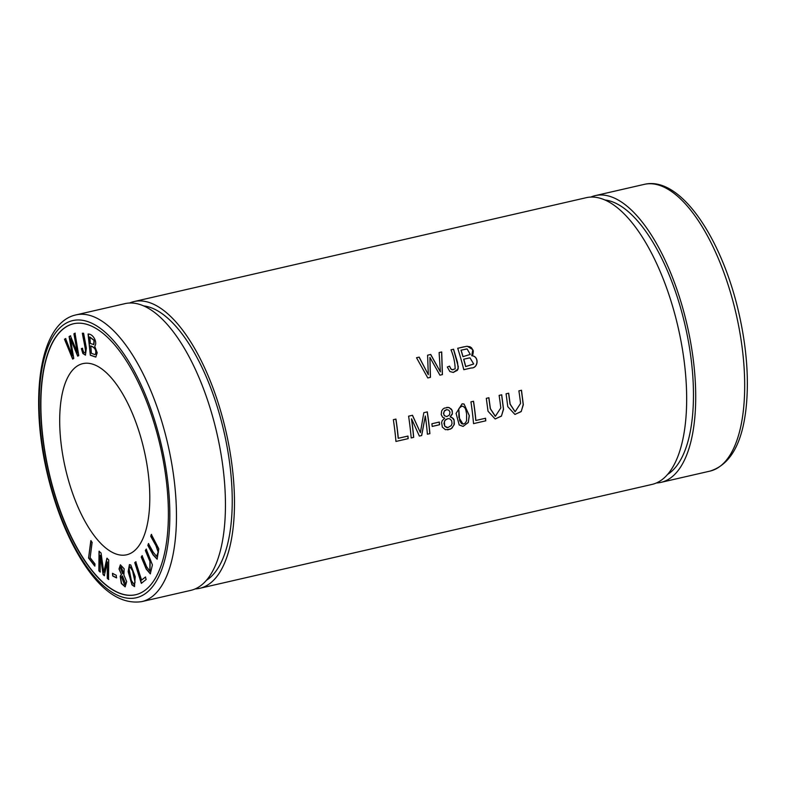 <?xml version="1.0" encoding="UTF-8"?>
<svg xmlns="http://www.w3.org/2000/svg" width="786" height="786" viewBox="0 0 786 786"><rect width="100%" height="100%" fill="white"/><g stroke="black" fill="none" stroke-linecap="round" stroke-linejoin="round"><path stroke-width="1.18" d="M150.735 536.288L156.001 545.769L158.163 552.155L156.62 556.35L153.27 552.293L148.436 543.598L147.847 545.455L153.132 554.965L157.121 559.16L158.782 548.805L151.325 534.421L150.735 536.288L151.541 534.372M145.361 550.475L149.939 561.509L149.871 571.137L146.648 566.745L142.07 555.722L141.234 557.058L146.265 569.133L150.293 573.868L152.415 564.898L146.196 549.139L145.361 550.475L146.422 549.09M130.79 565.016L129.415 564.623L128.147 571.618L131.989 584.853L134.485 586.582L135.221 576.678L130.79 565.016M88.563 558.011L94.742 566.067L95.008 564.024L90.135 557.677L92.129 542.379L90.822 540.68L88.563 558.011L91.038 540.621M112.693 575.942L116.466 577.887L116.249 575.293L112.477 573.348L112.693 575.942L112.693 573.299M141.323 583.34L146.157 579.488L145.381 577.052L141.568 580.088L135.781 561.823L134.76 562.638L141.323 583.34M90.321 355.223L95.784 357.08L97.189 352.776L94.733 346.272C97.739 342.598 93.347 333.824 88.071 334.021L90.321 355.223L88.297 333.971M73.52 323.763A139.004 57.26 -102.9 0 0 47.386 464.929A139.004 57.26 -102.9 0 0 135.752 594.707M145.214 455.182A98.063 40.391 -102.9 0 0 82.795 363.643A98.063 40.391 -102.9 0 0 65.376 468.25A98.063 40.391 -102.9 0 0 126.703 554.778A98.063 40.391 -102.9 0 0 145.214 455.182M85.517 352.099L85.301 352.148C84.348 353.612 83.385 352.334 82.402 348.296L81.361 348.63L82.884 353.504L85.438 355.144L86.362 348.1L83.611 333.254L82.373 333.235C83.365 339.709 86.146 350.772 85.301 352.148L85.517 352.099C86.362 350.723 83.581 339.66 82.589 333.185M98.859 570.862L100.156 572.012L100.303 555.309L103.094 574.625L104.302 575.706L107.397 561.911L107.25 578.329L108.537 579.478L108.714 559.868L106.906 558.257L103.791 572.405L101.06 553.039L99.036 551.241L98.859 570.862L99.252 551.192M121.231 574.556L120.179 576.236L121.339 583.526L125.121 586.837L126.674 581.66L123.913 575.038L124.149 568.799L120.376 564.849L119 568.985L121.447 574.497L119.236 569.054L120.494 564.829M72.656 359.074L73.766 358.436L70.465 338.766L77.716 356.166L78.757 355.567L75.004 333.195L73.913 333.824L77.382 352.924L70.416 335.828L69.109 336.575L72.351 355.812L65.602 338.599L64.491 339.228L72.656 359.074M129.552 303.032A147.09 60.591 77.1 0 1 133.974 301.578L586.169 197.708A147.09 60.591 77.1 0 1 678.151 327.507A147.09 60.591 77.1 0 1 652.026 484.422L199.831 588.292A147.09 60.591 77.1 0 1 195.223 588.91M133.974 301.578A147.09 60.591 77.1 0 1 227.596 438.883A147.09 60.591 77.1 0 1 199.831 588.292M463.799 369.695L471.266 367.976C478.281 368.398 479.46 356.235 471.846 355.724L472.946 354.339L473.339 350.89L471.58 347.874L469.92 346.744L466.638 346.321L457.717 348.277A147.09 60.591 77.1 0 1 463.799 369.695M427.8 377.958L430.443 377.349L429.913 357.424L439.924 375.177L442.42 374.598L441.712 351.951L439.109 352.55L440.376 371.886L430.728 354.466L427.604 355.193L428.301 374.667L419.174 357.119L416.521 357.738L427.8 377.958L430.443 377.349M411.196 437.949L413.691 437.37A147.09 60.591 -102.9 0 0 411.569 418.83L419.36 436.073L421.699 435.532L425.314 416A147.09 60.591 77.1 0 1 427.397 434.226L429.893 433.656A147.09 60.591 -102.9 0 0 427.299 411.884L423.811 412.689L420.392 432.624L412.503 415.283L408.592 416.177A147.09 60.591 77.1 0 1 411.196 437.949L413.691 437.37M395.947 441.447L408.189 438.637A147.09 60.591 -102.9 0 0 407.963 436.063L398.305 438.283A147.09 60.591 -102.9 0 0 395.938 419.085L393.344 419.685A147.09 60.591 77.1 0 1 395.947 441.447L408.189 438.637M473.536 423.625L485.777 420.815A147.09 60.591 -102.9 0 0 485.552 418.24L475.894 420.461A147.09 60.591 -102.9 0 0 473.526 401.263L470.932 401.862A147.09 60.591 77.1 0 1 473.536 423.625L485.777 420.815M444.689 418.152L442.164 420.736L441.614 422.573L442.341 427.112L445.407 429.696L450.172 429.225L452.038 428.046L454.357 424.165L454.072 419.812L453.178 418.358L450.182 416.885L452.353 414.094L452.274 410.793L451.39 409.142L448.472 407.394L444.178 408.17L442.715 409.319L441.653 410.94L441.211 414.566L442.646 417.287L444.689 418.152M447.313 367.023L449.887 371.552L453.325 372.426L458.209 368.939L457.481 362.267L453.581 349.22L450.987 349.819C453.64 356.176 455.025 362.523 455.153 368.86L452.205 369.754L450.702 368.693L449.553 366.138L447.313 367.023M464.094 404.073L462.05 403.866L456.086 413.387L459.211 424.99L463.033 426.366L468.289 422.554L469.33 415.696L464.094 404.073L469.213 415.529L468.289 422.337L463.209 426.346M432.202 426.434L439.6 424.735A147.09 60.591 -102.9 0 0 439.305 422.043L431.907 423.742A147.09 60.591 77.1 0 1 432.202 426.434M518.888 390.848A147.09 60.591 77.1 0 1 520.568 403.395L515.135 411.746L510.163 404.142L508.67 393.197L506.076 393.786L507.785 406.667L514.889 414.409L521.177 411.618L523.319 404.761L521.491 390.249L518.888 390.848M499.12 395.387A147.09 60.591 77.1 0 1 500.8 407.934L495.367 416.285L490.395 408.681L488.902 397.736L486.308 398.335L488.018 411.206L495.121 418.948L501.409 416.158L503.541 409.31L501.714 394.788L499.12 395.387M161.887 453.542A139.004 57.26 -102.9 0 0 73.412 323.783A139.004 57.26 -102.9 0 0 47.17 464.978A139.004 57.26 -102.9 0 0 135.644 594.737A139.004 57.26 -102.9 0 0 161.887 453.542M75.957 314.901L124.945 303.651A147.09 60.591 77.1 0 1 218.567 440.966A147.09 60.591 77.1 0 1 190.802 590.365L141.814 601.614C121.093 604.699 101.237 591.229 82.235 561.214C66.908 536.72 55.197 507.255 47.091 472.799C29.436 397.333 39.614 322.722 75.957 314.901A147.09 60.591 77.1 0 1 169.579 452.215A147.09 60.591 77.1 0 1 141.814 601.614M143.533 305.901A142.187 58.577 77.1 0 1 225.582 439.089A142.187 58.577 77.1 0 1 206.541 580.225M604.758 199.958A142.187 58.577 77.1 0 1 686.807 333.146A142.187 58.577 77.1 0 1 667.776 474.292M590.777 197.09A147.09 60.591 77.1 0 1 595.198 195.635A147.09 60.591 77.1 0 1 688.831 332.94A147.09 60.591 77.1 0 1 661.055 482.349A147.09 60.591 77.1 0 1 656.448 482.968M449.464 366.178L451.243 369.361L453.05 369.823M453.483 349.239L458.326 366.865L457.442 370.285L453.227 372.436M446.733 409.614L444.63 410.547L443.491 413.357L444.267 415.598L446.743 416.58M449.464 414.998L446.821 416.58L444.601 415.833L443.658 413.947L444.208 411.186L446.792 409.614L448.855 410.223L449.985 412.1L449.464 414.998M448.069 418.594L449.73 418.82L451.636 420.628L452.048 423.536L451.252 425.619L447.824 427.604L446.35 427.378L444.64 425.835L444.395 421.443L445.75 419.547L448.069 418.594L444.984 420.245L443.933 423.379L444.837 426.317L447.941 427.594M450.182 416.885L451.881 417.435L454.102 420.176L454.023 424.951L451.351 428.517L447.706 429.883M446.9 407.345L449.415 407.718L451.979 410.302L452.372 413.613L450.083 416.894M473.427 401.292A146.844 60.493 77.1 0 1 475.795 420.471L475.894 420.461M485.443 418.26A146.844 60.493 77.1 0 1 485.679 420.824M395.839 419.115A146.844 60.493 77.1 0 1 398.197 438.293L398.305 438.283M407.855 436.083A146.844 60.493 77.1 0 1 408.081 438.647M420.392 432.624L412.395 415.293M427.201 411.903A146.844 60.493 77.1 0 1 429.795 433.666L427.397 434.216M425.314 416L421.591 435.542L419.36 436.063M411.569 418.83L411.471 418.84A146.844 60.493 77.1 0 1 413.593 437.38M428.301 374.667L419.076 357.139M440.376 371.886L430.62 354.486M441.614 351.971L442.322 374.608L439.914 375.168M429.913 357.424L430.345 377.359M459.103 408.376L460.743 406.49L462.856 406.215L464.89 407.718L465.764 409.683L466.609 413.898L466.579 420.775L465.312 423.074L463.288 424.086L461.559 423.654L459.672 420.677L458.808 409.28L458.886 417.435L462.983 424.106M462.895 403.847L463.986 404.083M461.716 406.175L458.995 408.386M439.6 424.735L432.202 426.415M439.197 422.062A146.844 60.493 77.1 0 1 439.492 424.745M521.383 390.269L523.201 404.603L521.246 411.442L515.135 414.379M508.571 393.216L510.055 404.161L515.036 411.756M501.615 394.818L503.433 409.142L501.478 415.981L495.357 418.918M488.804 397.755L490.287 408.7L495.259 416.305M463.042 356.667A147.09 60.591 -102.9 0 0 461.097 350.192L460.999 350.202A146.844 60.493 77.1 0 1 462.934 356.677L470.283 354.398L467.08 348.925L461.097 350.192M463.76 359.192L469.989 357.846L473.703 363.997L465.744 366.561A147.09 60.591 -102.9 0 0 463.76 359.192L463.652 359.202A146.844 60.493 77.1 0 1 465.646 366.571L473.604 364.016M471.846 355.724L471.747 355.734C479.342 356.225 478.193 368.418 471.168 367.986L463.789 369.675M460.056 347.717L464.054 346.793M467.385 346.272L472.808 349.701L471.747 355.734M469.046 357.984L463.652 359.202M466.972 348.935L464.939 349.298M462.738 349.809L460.999 350.202M81.361 348.63L82.618 348.247M85.546 355.115L83.1 353.454L81.577 348.581M100.372 571.962L99.075 570.813M103.791 572.405L107.132 558.207M108.763 579.429L107.466 578.28L107.397 561.911M104.518 575.657L103.31 574.576L100.303 555.309M90.321 343.472L89.869 337.017L94.232 340.309L93.898 344.582L90.321 343.472M91.363 353.268L90.803 345.928C95.214 347.51 96.816 350.281 95.617 354.24L94.703 354.555L91.363 353.268M90.587 345.978C94.998 347.559 96.599 350.33 95.401 354.29L94.703 354.555M95.882 357.05L90.537 355.174M89.643 337.066L94.006 340.358L93.681 344.632M141.539 583.291L134.976 562.589L135.998 561.774M141.568 580.088L145.597 577.003M116.682 577.838L112.909 575.892M94.959 566.018L88.779 557.962M124.601 584.627L125.524 583.654L122.449 575.922M125.308 583.703L124.493 584.666L121.525 576.914L122.341 575.942L125.524 583.654M122.842 573.741L123.599 572.974L121.152 567.011M123.382 573.023L122.734 573.78L120.396 567.797L121.044 567.03L123.599 572.974M125.229 586.808L121.516 583.379L120.396 576.187L121.447 574.497M72.872 359.025L64.707 339.179L65.818 338.54M72.351 355.812L69.325 336.526L70.632 335.779M77.382 352.924L74.13 333.775L75.22 333.146M70.465 338.766L77.932 356.117M134.101 584.371L135.064 582.269L132.775 570.734L130.004 566.794M134.848 582.318L133.993 584.401L131.341 580.422L129.051 568.661L129.896 566.814L132.559 570.783L135.064 582.269M134.593 586.553L132.215 584.804L128.393 571.736L129.523 564.603M149.979 571.108L150.165 561.459L145.577 550.426M141.234 557.058L142.286 555.673M150.401 573.839L146.412 568.926L141.451 556.999M156.728 556.321L158.389 552.106L156.227 545.72L150.951 536.229M147.847 545.455L148.652 543.548M157.229 559.131L153.26 554.749L148.063 545.405M163.203 453.414A142.187 58.577 -102.9 0 0 50.245 341.743A142.187 58.577 -102.9 0 0 100.136 582.623A142.187 58.577 -102.9 0 0 163.203 453.414M661.055 482.349L710.043 471.099A147.09 60.591 -102.9 0 0 736.168 314.174A147.09 60.591 -102.9 0 0 644.186 184.386L595.198 195.635M710.043 471.099C730.027 464.831 742.023 444.041 746.022 408.749C749.127 380.021 746.808 348.395 739.056 313.86C722.02 238.256 680.293 175.563 644.186 184.386"/></g></svg>
